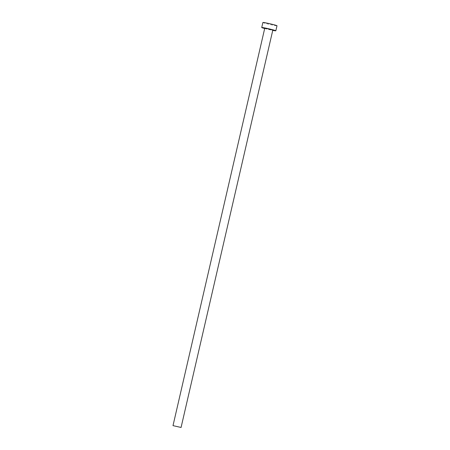 <?xml version="1.0" encoding="UTF-8"?>
<svg xmlns="http://www.w3.org/2000/svg" width="450" height="450" viewBox="0 0 450 450"><rect width="100%" height="100%" fill="white"/><g stroke="black" fill="none" stroke-linecap="round" stroke-linejoin="round"><path stroke-width="0.34" stroke-dasharray="2.25 1.69" d="M264.752 28.226L272.812 30.088M262.896 22.5A7.239 0.354 -167 0 0 263.031 22.607A7.239 0.354 -167 0 0 270.608 24.643A7.239 0.354 -167 0 0 276.998 25.757M264.69 28.513A7.239 0.354 -167 0 0 272.745 30.369"/><path stroke-width="0.67" d="M180.984 427.438L173.002 425.638L180.984 427.438M181.063 427.5L272.812 30.088L268.403 28.862L264.752 28.226L173.002 425.638M272.745 30.369A7.239 0.354 -167 0 0 275.833 30.786A7.239 0.354 -167 0 0 275.692 30.679A7.239 0.354 -167 0 0 268.121 28.643A7.239 0.354 -167 0 0 261.731 27.529A7.239 0.354 -167 0 0 261.872 27.641A7.239 0.354 -167 0 0 264.69 28.513M275.833 30.786L276.998 25.757A7.239 0.354 -167 0 0 276.857 25.65A7.239 0.354 -167 0 0 269.28 23.614A7.239 0.354 -167 0 0 262.896 22.5L261.731 27.529"/></g></svg>
